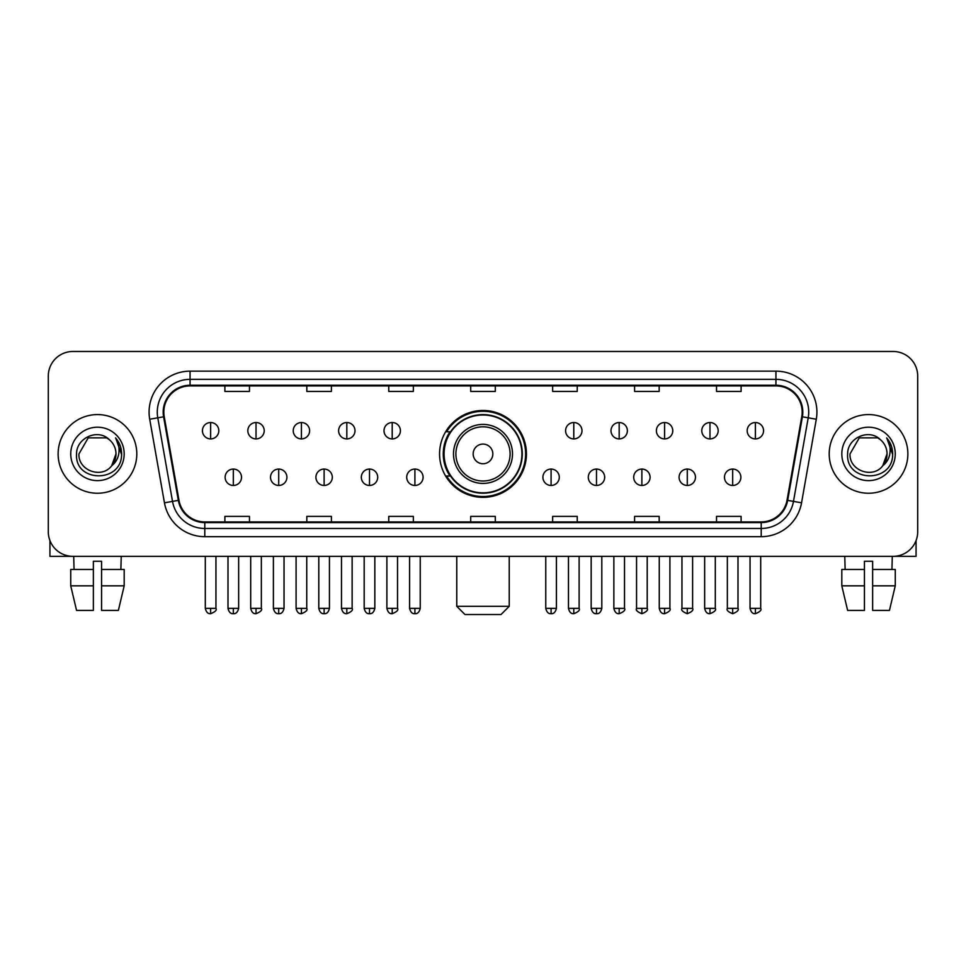 <?xml version="1.0" encoding="UTF-8"?>
<svg xmlns="http://www.w3.org/2000/svg" width="966" height="966" viewBox="0 0 966 966"><rect width="100%" height="100%" fill="white"/><g stroke="black" fill="none" stroke-linecap="round" stroke-linejoin="round"><path stroke-width="1.45" d="M439.566 453.911A43.434 43.434 0 0 0 483 497.345A43.434 43.434 0 0 0 526.434 453.911A43.434 43.434 0 0 0 483 410.478A43.434 43.434 0 0 0 439.566 453.911M449.987 476.033A39.739 39.739 0 0 1 449.987 431.79M48.3 376.064L48.3 531.759A24.585 24.585 0 0 0 72.885 556.344L893.115 556.344A24.585 24.585 0 0 0 917.7 531.759L917.7 376.064A24.585 24.585 0 0 0 893.115 351.479L72.885 351.479A24.585 24.585 0 0 0 48.3 376.064L48.3 531.759M58.129 453.911A39.328 39.328 0 0 0 97.469 493.24A39.328 39.328 0 0 0 136.798 453.911A39.328 39.328 0 0 0 97.469 414.583A39.328 39.328 0 0 0 58.129 453.911A39.328 39.328 0 0 0 97.469 493.24A39.328 39.328 0 0 0 136.798 453.911A39.328 39.328 0 0 0 97.469 414.583A39.328 39.328 0 0 0 58.129 453.911M829.202 453.911A39.328 39.328 0 0 0 868.531 493.24A39.328 39.328 0 0 0 907.871 453.911A39.328 39.328 0 0 0 868.531 414.583A39.328 39.328 0 0 0 829.202 453.911A39.328 39.328 0 0 0 868.531 493.24A39.328 39.328 0 0 0 907.871 453.911A39.328 39.328 0 0 0 868.531 414.583A39.328 39.328 0 0 0 829.202 453.911M163.834 412.12A26.227 26.227 0 0 1 190.061 385.905L775.94 385.905A26.227 26.227 0 0 1 801.768 416.672L787.024 500.255A26.227 26.227 0 0 1 761.208 521.918L204.792 521.918A26.227 26.227 0 0 1 178.976 500.255L164.232 416.672A26.227 26.227 0 0 1 163.834 412.12M163.182 412.12A26.879 26.879 0 0 0 163.592 416.793L178.324 500.364A26.879 26.879 0 0 0 204.792 522.582L761.208 522.582A26.879 26.879 0 0 0 787.676 500.364L802.408 416.793A26.879 26.879 0 0 0 775.94 385.241L190.061 385.241A26.879 26.879 0 0 0 163.182 412.12M149.706 419.232A40.97 40.97 0 0 1 190.061 371.149L775.94 371.149A40.97 40.97 0 0 1 816.294 419.232L801.551 502.815A40.97 40.97 0 0 1 761.208 536.673L204.792 536.673A40.97 40.97 0 0 1 164.449 502.815L149.706 419.232L157.784 417.807A32.772 32.772 0 0 1 190.061 379.348L775.94 379.348A32.772 32.772 0 0 1 808.216 417.807L793.484 501.39A32.772 32.772 0 0 1 761.208 528.474L204.792 528.474A32.772 32.772 0 0 1 172.516 501.39L157.784 417.807A32.772 32.772 0 0 1 157.277 412.12M893.115 351.479L72.885 351.479M72.885 556.344L893.115 556.344M917.7 531.759L917.7 376.064M787.676 500.364L793.484 501.39L808.216 417.807L816.294 419.232M470.708 385.905L470.708 391.447L495.292 391.447L495.292 385.905M388.767 385.905L388.767 391.447L413.351 391.447L413.351 385.905M306.826 385.905L306.826 391.447L331.41 391.447L331.41 385.905M224.885 385.905L224.885 391.447L249.47 391.447L249.47 385.905M552.649 385.905L552.649 391.447L577.233 391.447L577.233 385.905M634.59 385.905L634.59 391.447L659.174 391.447L659.174 385.905M716.53 385.905L716.53 391.447L741.115 391.447L741.115 385.905M495.292 521.918L495.292 516.375L470.708 516.375L470.708 521.918M413.351 521.918L413.351 516.375L388.767 516.375L388.767 521.918M331.41 521.918L331.41 516.375L306.826 516.375L306.826 521.918M249.47 521.918L249.47 516.375L224.885 516.375L224.885 521.918M577.233 521.918L577.233 516.375L552.649 516.375L552.649 521.918M659.174 521.918L659.174 516.375L634.59 516.375L634.59 521.918M741.115 521.918L741.115 516.375L716.53 516.375L716.53 521.918M109.593 439.916C98.23 428.01 76.35 437.815 76.555 453.911C74.479 482.505 120.822 483.241 121.571 455.3L121.619 453.911C121.547 447.838 119.53 442.5 115.558 437.912C118.577 442.863 119.639 448.2 118.746 453.911C117.876 458.765 115.522 462.738 111.658 465.805C101.828 479.1 77.98 470.599 78.946 453.911L88.208 437.876L106.719 437.876L109.593 439.916A18.523 18.523 0 0 1 115.98 453.911L111.658 465.805A18.523 18.523 0 0 0 115.98 453.911L111.609 465.866M70.747 453.911A26.71 26.71 0 0 0 97.469 480.621A26.71 26.71 0 0 0 124.179 453.911A26.71 26.71 0 0 0 97.469 427.201A26.71 26.71 0 0 0 70.747 453.911M115.739 438.117L121.607 454.612M49.942 540.586L49.942 556.344L144.997 556.344M70.735 569.445L70.735 585.831L76.555 610.415L70.735 585.831L70.735 569.445L93.364 569.445L93.364 561.258L101.563 561.258L101.563 569.445L124.191 569.445L124.191 585.831L118.371 610.415L124.191 585.831L101.563 585.831L101.563 569.445M121.233 556.344L120.871 569.445M93.364 569.445L93.364 610.415L76.555 610.415M70.735 585.831L93.364 585.831M118.371 610.415L101.563 610.415L101.563 585.831M73.706 556.344L74.056 569.445M501.028 614.521L464.972 614.521L456.773 606.322L509.227 606.322L501.028 614.521M492.829 453.911A9.829 9.829 0 0 0 483 444.082A9.829 9.829 0 0 0 473.171 453.911A9.829 9.829 0 0 0 483 463.74A9.829 9.829 0 0 0 492.829 453.911M512.499 453.911A29.499 29.499 0 0 0 483 424.412A29.499 29.499 0 0 0 453.501 453.911A29.499 29.499 0 0 0 483 483.411A29.499 29.499 0 0 0 512.499 453.911A29.499 29.499 0 0 1 483 483.411A29.499 29.499 0 0 1 453.501 453.911M521.918 453.911A38.918 38.918 0 0 0 483 414.994A38.918 38.918 0 0 0 444.082 453.911A38.918 38.918 0 0 0 483 492.829A38.918 38.918 0 0 0 521.918 453.911M525.613 453.911A42.613 42.613 0 0 1 446.582 476.033L450.53 476.033A39.292 39.292 0 0 0 508.997 483.374A39.292 39.292 0 0 0 508.997 424.448A39.292 39.292 0 0 0 450.53 431.79L446.582 431.79A42.613 42.613 0 0 1 525.613 453.911M210.624 422.528A8.199 8.199 0 0 0 202.437 430.715A8.199 8.199 0 0 0 210.624 438.914A8.199 8.199 0 0 0 218.823 430.715A8.199 8.199 0 0 0 210.624 422.528L210.624 438.914A8.199 8.199 0 0 0 218.823 430.715A8.199 8.199 0 0 0 210.624 422.528M256.026 422.528A8.199 8.199 0 0 0 247.827 430.715A8.199 8.199 0 0 0 256.026 438.914A8.199 8.199 0 0 0 264.213 430.715A8.199 8.199 0 0 0 256.026 422.528L256.026 438.914A8.199 8.199 0 0 0 264.213 430.715A8.199 8.199 0 0 0 256.026 422.528M301.416 422.528A8.199 8.199 0 0 0 293.229 430.715A8.199 8.199 0 0 0 301.416 438.914A8.199 8.199 0 0 0 309.615 430.715A8.199 8.199 0 0 0 301.416 422.528L301.416 438.914A8.199 8.199 0 0 0 309.615 430.715A8.199 8.199 0 0 0 301.416 422.528M346.818 422.528A8.199 8.199 0 0 0 338.619 430.715A8.199 8.199 0 0 0 346.818 438.914A8.199 8.199 0 0 0 355.005 430.715A8.199 8.199 0 0 0 346.818 422.528L346.818 438.914A8.199 8.199 0 0 0 355.005 430.715A8.199 8.199 0 0 0 346.818 422.528M392.208 422.528A8.199 8.199 0 0 0 384.009 430.715A8.199 8.199 0 0 0 392.208 438.914A8.199 8.199 0 0 0 400.407 430.715A8.199 8.199 0 0 0 392.208 422.528L392.208 438.914A8.199 8.199 0 0 0 400.407 430.715A8.199 8.199 0 0 0 392.208 422.528M573.792 422.528A8.199 8.199 0 0 0 565.593 430.715A8.199 8.199 0 0 0 573.792 438.914A8.199 8.199 0 0 0 581.991 430.715A8.199 8.199 0 0 0 573.792 422.528L573.792 438.914A8.199 8.199 0 0 0 581.991 430.715A8.199 8.199 0 0 0 573.792 422.528M619.182 422.528A8.199 8.199 0 0 0 610.995 430.715A8.199 8.199 0 0 0 619.182 438.914A8.199 8.199 0 0 0 627.381 430.715A8.199 8.199 0 0 0 619.182 422.528L619.182 438.914A8.199 8.199 0 0 0 627.381 430.715A8.199 8.199 0 0 0 619.182 422.528M664.584 422.528A8.199 8.199 0 0 0 656.385 430.715A8.199 8.199 0 0 0 664.584 438.914A8.199 8.199 0 0 0 672.771 430.715A8.199 8.199 0 0 0 664.584 422.528L664.584 438.914A8.199 8.199 0 0 0 672.771 430.715A8.199 8.199 0 0 0 664.584 422.528M709.974 422.528A8.199 8.199 0 0 0 701.787 430.715A8.199 8.199 0 0 0 709.974 438.914A8.199 8.199 0 0 0 718.173 430.715A8.199 8.199 0 0 0 709.974 422.528L709.974 438.914A8.199 8.199 0 0 0 718.173 430.715A8.199 8.199 0 0 0 709.974 422.528M755.376 422.528A8.199 8.199 0 0 0 747.177 430.715A8.199 8.199 0 0 0 755.376 438.914A8.199 8.199 0 0 0 763.563 430.715A8.199 8.199 0 0 0 755.376 422.528L755.376 438.914A8.199 8.199 0 0 0 763.563 430.715A8.199 8.199 0 0 0 755.376 422.528M233.325 469.065A8.199 8.199 0 0 0 225.126 477.264A8.199 8.199 0 0 0 233.325 485.463A8.199 8.199 0 0 0 241.524 477.264A8.199 8.199 0 0 0 233.325 469.065L233.325 485.463A8.199 8.199 0 0 0 241.524 477.264A8.199 8.199 0 0 0 233.325 469.065M278.715 469.065A8.199 8.199 0 0 0 270.528 477.264A8.199 8.199 0 0 0 278.715 485.463A8.199 8.199 0 0 0 286.914 477.264A8.199 8.199 0 0 0 278.715 469.065L278.715 485.463A8.199 8.199 0 0 0 286.914 477.264A8.199 8.199 0 0 0 278.715 469.065M324.117 469.065A8.199 8.199 0 0 0 315.918 477.264A8.199 8.199 0 0 0 324.117 485.463A8.199 8.199 0 0 0 332.304 477.264A8.199 8.199 0 0 0 324.117 469.065L324.117 485.463A8.199 8.199 0 0 0 332.304 477.264A8.199 8.199 0 0 0 324.117 469.065M369.507 469.065A8.199 8.199 0 0 0 361.32 477.264A8.199 8.199 0 0 0 369.507 485.463A8.199 8.199 0 0 0 377.706 477.264A8.199 8.199 0 0 0 369.507 469.065L369.507 485.463A8.199 8.199 0 0 0 377.706 477.264A8.199 8.199 0 0 0 369.507 469.065M414.909 469.065A8.199 8.199 0 0 0 406.71 477.264A8.199 8.199 0 0 0 414.909 485.463A8.199 8.199 0 0 0 423.096 477.264A8.199 8.199 0 0 0 414.909 469.065L414.909 485.463A8.199 8.199 0 0 0 423.096 477.264A8.199 8.199 0 0 0 414.909 469.065M551.091 469.065A8.199 8.199 0 0 0 542.904 477.264A8.199 8.199 0 0 0 551.091 485.463A8.199 8.199 0 0 0 559.29 477.264A8.199 8.199 0 0 0 551.091 469.065L551.091 485.463A8.199 8.199 0 0 0 559.29 477.264A8.199 8.199 0 0 0 551.091 469.065M596.493 469.065A8.199 8.199 0 0 0 588.294 477.264A8.199 8.199 0 0 0 596.493 485.463A8.199 8.199 0 0 0 604.68 477.264A8.199 8.199 0 0 0 596.493 469.065L596.493 485.463A8.199 8.199 0 0 0 604.68 477.264A8.199 8.199 0 0 0 596.493 469.065M641.883 469.065A8.199 8.199 0 0 0 633.696 477.264A8.199 8.199 0 0 0 641.883 485.463A8.199 8.199 0 0 0 650.082 477.264A8.199 8.199 0 0 0 641.883 469.065L641.883 485.463A8.199 8.199 0 0 0 650.082 477.264A8.199 8.199 0 0 0 641.883 469.065M687.285 469.065A8.199 8.199 0 0 0 679.086 477.264A8.199 8.199 0 0 0 687.285 485.463A8.199 8.199 0 0 0 695.472 477.264A8.199 8.199 0 0 0 687.285 469.065L687.285 485.463A8.199 8.199 0 0 0 695.472 477.264A8.199 8.199 0 0 0 687.285 469.065M732.675 469.065A8.199 8.199 0 0 0 724.476 477.264A8.199 8.199 0 0 0 732.675 485.463A8.199 8.199 0 0 0 740.874 477.264A8.199 8.199 0 0 0 732.675 469.065L732.675 485.463A8.199 8.199 0 0 0 740.874 477.264A8.199 8.199 0 0 0 732.675 469.065M916.058 540.586L916.058 556.344L821.003 556.344M864.437 569.445L864.437 585.831L841.809 585.831L847.629 610.415L841.809 585.831L841.809 569.445L864.437 569.445L864.437 561.258L872.636 561.258L872.636 569.445L895.265 569.445L895.265 585.831L889.445 610.415L895.265 585.831L872.636 585.831L872.636 569.445M892.294 556.344L891.944 569.445M864.437 585.831L864.437 610.415L847.629 610.415M889.445 610.415L872.636 610.415L872.636 585.831M844.767 556.344L845.129 569.445M880.666 439.916C869.303 428.01 847.423 437.815 847.629 453.911C845.54 482.505 891.896 483.241 892.644 455.3L892.681 453.911C892.62 447.838 890.592 442.5 886.619 437.912C889.65 442.863 890.712 448.2 889.819 453.911C888.949 458.765 886.583 462.738 882.731 465.805C872.89 479.1 849.054 470.599 850.02 453.911L859.281 437.876L877.792 437.876L880.666 439.916A18.523 18.523 0 0 1 887.054 453.911L882.731 465.805A18.523 18.523 0 0 0 887.054 453.911L882.683 465.866M841.821 453.911A26.71 26.71 0 0 0 868.531 480.621A26.71 26.71 0 0 0 895.253 453.911A26.71 26.71 0 0 0 868.531 427.201A26.71 26.71 0 0 0 841.821 453.911M886.8 438.117L892.681 454.612M775.94 371.149L775.94 385.241M157.784 417.807L163.592 416.793M204.792 536.673L204.792 522.582M761.208 522.582L761.208 536.673M164.449 502.815L178.324 500.364M802.408 416.793L808.216 417.807M190.061 371.149L190.061 385.241M793.484 501.39L801.551 502.815M510.096 453.911A27.096 27.096 0 0 0 483 426.815A27.096 27.096 0 0 0 455.904 453.911A27.096 27.096 0 0 0 483 481.008A27.096 27.096 0 0 0 510.096 453.911M210.624 608.375L205.299 608.375C206.229 612.166 208.004 613.941 210.624 613.7L210.624 608.375L215.949 608.375L215.949 556.344M256.026 608.375L250.701 608.375C251.631 612.166 253.406 613.941 256.026 613.7L256.026 608.375L261.351 608.375L261.351 556.344M301.416 608.375L296.091 608.375C297.021 612.166 298.796 613.941 301.416 613.7L301.416 608.375L306.741 608.375L306.741 556.344M346.818 608.375L341.481 608.375C342.411 612.166 344.198 613.941 346.818 613.7L346.818 608.375L352.143 608.375L352.143 556.344M392.208 608.375L386.883 608.375C387.813 612.166 389.588 613.941 392.208 613.7L392.208 608.375L397.533 608.375L397.533 556.344M573.792 608.375L568.467 608.375C569.397 612.166 571.172 613.941 573.792 613.7L573.792 608.375L579.117 608.375L579.117 556.344M619.182 608.375L613.857 608.375C614.787 612.166 616.562 613.941 619.182 613.7L619.182 608.375L624.519 608.375L624.519 556.344M664.584 608.375L659.259 608.375C660.189 612.166 661.964 613.941 664.584 613.7L664.584 608.375L669.909 608.375L669.909 556.344M709.974 608.375L704.649 608.375C705.578 612.166 707.353 613.941 709.974 613.7L709.974 608.375L715.299 608.375L715.299 556.344M755.376 608.375L750.051 608.375C750.98 612.166 752.755 613.941 755.376 613.7L755.376 608.375L760.701 608.375L760.701 556.344M233.325 608.375L228 608.375C228.93 612.166 230.705 613.941 233.325 613.7L233.325 608.375L238.65 608.375L238.65 556.344M278.715 608.375L273.39 608.375C274.32 612.166 276.095 613.941 278.715 613.7L278.715 608.375L284.04 608.375L284.04 556.344M324.117 608.375L318.792 608.375C319.722 612.166 321.497 613.941 324.117 613.7L324.117 608.375L329.442 608.375L329.442 556.344M369.507 608.375L364.182 608.375C365.112 612.166 366.887 613.941 369.507 613.7L369.507 608.375L374.832 608.375L374.832 556.344M414.909 608.375L409.584 608.375C410.514 612.166 412.289 613.941 414.909 613.7L414.909 608.375L420.234 608.375L420.234 556.344M551.091 608.375L545.766 608.375C546.696 612.166 548.471 613.941 551.091 613.7L551.091 608.375L556.416 608.375L556.416 556.344M596.493 608.375L591.168 608.375C592.098 612.166 593.873 613.941 596.493 613.7L596.493 608.375L601.818 608.375L601.818 556.344M641.883 608.375L636.558 608.375C635.483 610.077 637.258 611.852 641.883 613.7L641.883 608.375L647.208 608.375L647.208 556.344M687.285 608.375L681.96 608.375C680.873 610.077 682.648 611.852 687.285 613.7L687.285 608.375L692.61 608.375L692.61 556.344M732.675 608.375L727.35 608.375C726.275 610.077 728.05 611.852 732.675 613.7L732.675 608.375L738 608.375L738 556.344M509.227 556.344L509.227 606.322M456.773 556.344L456.773 606.322M205.299 608.375L205.299 556.344M215.949 608.375C217.036 610.077 215.261 611.852 210.624 613.7M250.701 608.375L250.701 556.344M261.351 608.375C262.426 610.077 260.651 611.852 256.026 613.7M296.091 608.375L296.091 556.344M306.741 608.375C307.828 610.077 306.053 611.852 301.416 613.7M341.481 608.375L341.481 556.344M352.143 608.375C353.218 610.077 351.443 611.852 346.818 613.7M386.883 608.375L386.883 556.344M397.533 608.375C398.62 610.077 396.845 611.852 392.208 613.7M568.467 608.375L568.467 556.344M579.117 608.375C580.204 610.077 578.429 611.852 573.792 613.7M613.857 608.375L613.857 556.344M624.519 608.375C625.594 610.077 623.819 611.852 619.182 613.7M659.259 608.375L659.259 556.344M669.909 608.375C670.984 610.077 669.209 611.852 664.584 613.7M704.649 608.375L704.649 556.344M715.299 608.375C716.386 610.077 714.611 611.852 709.974 613.7M750.051 608.375L750.051 556.344M760.701 608.375C761.776 610.077 760 611.852 755.376 613.7M228 608.375L228 556.344M238.65 608.375C237.721 612.166 235.946 613.941 233.325 613.7M273.39 608.375L273.39 556.344M284.04 608.375C283.11 612.166 281.335 613.941 278.715 613.7M318.792 608.375L318.792 556.344M329.442 608.375C328.512 612.166 326.737 613.941 324.117 613.7M364.182 608.375L364.182 556.344M374.832 608.375C373.902 612.166 372.127 613.941 369.507 613.7M409.584 608.375L409.584 556.344M420.234 608.375C419.304 612.166 417.529 613.941 414.909 613.7M545.766 608.375L545.766 556.344M556.416 608.375C555.486 612.166 553.711 613.941 551.091 613.7M591.168 608.375L591.168 556.344M601.818 608.375C600.888 612.166 599.113 613.941 596.493 613.7M636.558 608.375L636.558 556.344M647.208 608.375C648.295 610.077 646.52 611.852 641.883 613.7M681.96 608.375L681.96 556.344M692.61 608.375C693.685 610.077 691.91 611.852 687.285 613.7M727.35 608.375L727.35 556.344M738 608.375C739.087 610.077 737.312 611.852 732.675 613.7"/></g></svg>
